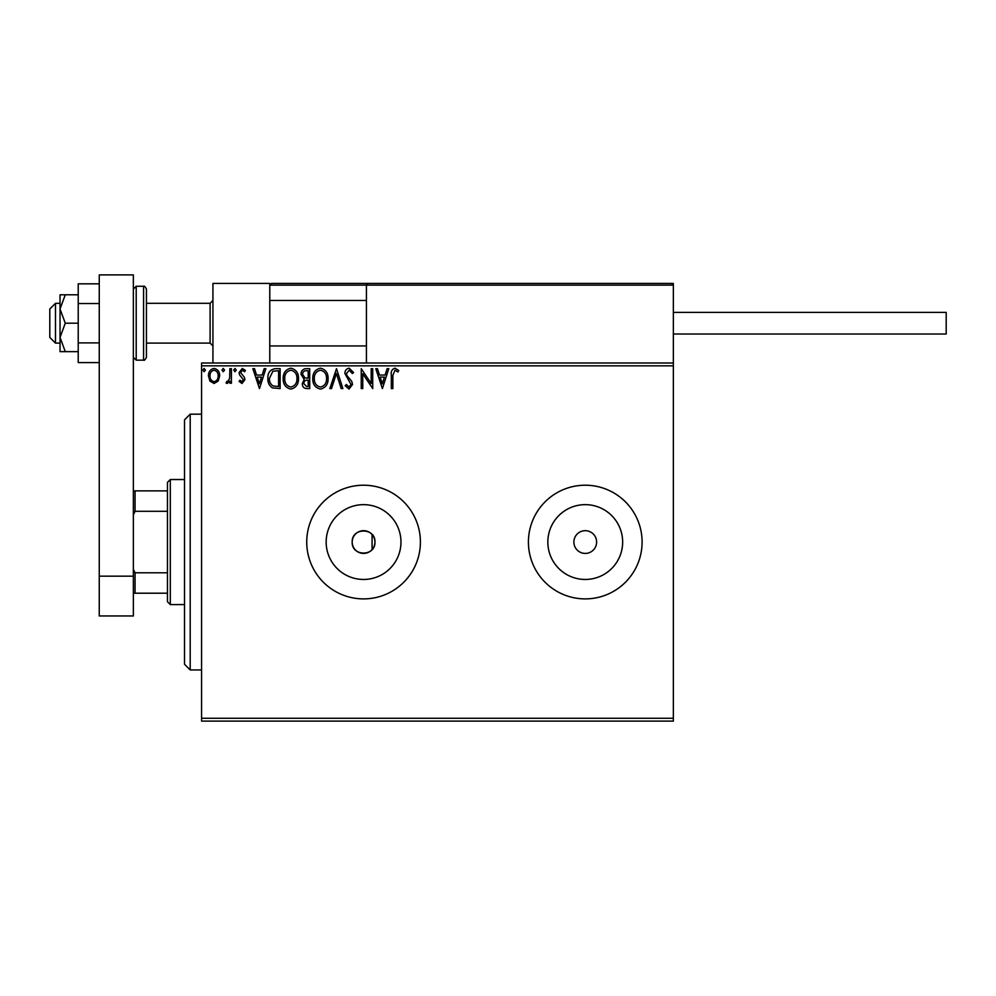<?xml version="1.0" encoding="UTF-8"?>
<svg xmlns="http://www.w3.org/2000/svg" width="996" height="996" viewBox="0 0 996 996"><rect width="100%" height="100%" fill="white"/><g stroke="black" fill="none" stroke-linecap="round" stroke-linejoin="round"><path stroke-width="1.49" d="M352.198 542.048A11.367 11.367 0 0 0 363.565 553.415A11.367 11.367 0 0 0 374.932 542.048C375.641 527.394 351.501 527.382 352.198 542.048C351.488 556.702 375.629 556.739 374.932 542.048A11.367 11.367 0 0 0 363.565 530.681A11.367 11.367 0 0 0 352.198 542.048M326.165 542.048A37.4 37.4 0 0 0 363.565 579.46A37.4 37.4 0 0 0 400.965 542.048A37.4 37.4 0 0 0 363.565 504.648A37.4 37.4 0 0 0 326.165 542.048M547.85 542.048A37.4 37.4 0 0 0 585.25 579.46A37.4 37.4 0 0 0 622.649 542.048A37.4 37.4 0 0 0 585.25 504.648A37.4 37.4 0 0 0 547.85 542.048M528.415 542.048A56.847 56.847 0 0 0 585.25 598.895A56.847 56.847 0 0 0 642.096 542.048A56.847 56.847 0 0 0 585.25 485.214A56.847 56.847 0 0 0 528.415 542.048M306.731 542.048A56.847 56.847 0 0 0 363.565 598.895A56.847 56.847 0 0 0 420.412 542.048A56.847 56.847 0 0 0 363.565 485.214A56.847 56.847 0 0 0 306.731 542.048M573.883 542.048A11.367 11.367 0 0 0 585.25 553.415A11.367 11.367 0 0 0 596.616 542.048A11.367 11.367 0 0 0 585.25 530.681A11.367 11.367 0 0 0 573.883 542.048M673.358 721.104L201.566 721.104L201.566 718.265L673.358 718.265L673.358 721.104M218.186 381.07L214.065 383.472L209.944 381.082L208.45 375.915C208.413 371.794 210.281 369.292 214.065 368.433C217.85 369.292 219.718 371.782 219.68 375.915L218.186 381.07M231.408 368.682L231.408 383.223L229.877 383.223L229.877 381.082L227.213 383.472L226.055 382.974L226.789 381.431L227.474 381.692L229.64 378.555L229.877 368.682L231.408 368.682M242.016 383.472L239.065 381.406L239.961 380.161L241.916 381.692L243.398 379.737L239.563 374.882L239.065 372.629L242.289 368.433L245.439 370.4L244.568 371.745L242.464 370.213L240.596 372.554L244.443 377.422L244.929 379.663L242.016 383.472M275.506 368.682L280.125 368.682L280.125 388.577L272.381 387.867C269.157 385.626 267.65 382.464 267.887 378.38C267.65 372.641 270.202 369.404 275.506 368.682M309.719 368.682L309.719 388.577L306.905 388.577C303.867 388.428 302.348 386.784 302.323 383.647L304.178 379.414L301.041 374.334C301.066 371.047 302.622 369.167 305.735 368.682L309.719 368.682M336.499 368.682L342.873 388.577L341.205 388.577L336.374 373.488L331.531 388.577L329.863 388.577L336.499 368.682M371.184 368.682L372.716 368.682L372.716 388.577L362.768 373.737L362.768 388.577L361.237 388.577L361.237 368.682L371.184 383.485L371.184 368.682M392.86 375.343L392.86 388.577L391.328 388.577L391.328 375.143C390.718 371.533 391.938 369.205 394.976 368.171L398.736 370.475L397.952 372.006L394.989 370.213L392.86 375.343M201.566 365.843L201.566 363.005L673.358 363.005L673.358 365.843L201.566 365.843L201.566 718.265M673.358 365.843L673.358 718.265M382.402 388.577L375.778 368.682L377.447 368.682L379.488 375.056L385.079 375.056L387.12 368.682L388.789 368.682L382.402 388.577M349.11 368.171L353.58 372.516L352.335 373.525L349.223 370.213L346.446 373.587L346.944 375.542L351.775 381.418L352.559 384.444L349.011 389.087L345.164 385.726L346.359 384.493L349.023 387.046L351.04 384.531L344.915 373.562C344.94 370.574 346.334 368.781 349.11 368.171M328.082 378.542C328.194 384.219 325.667 387.73 320.525 389.087C315.259 387.867 312.669 384.381 312.769 378.642C312.682 372.952 315.222 369.466 320.401 368.171C325.592 369.429 328.145 372.878 328.082 378.542M298.489 378.542C298.601 384.219 296.086 387.73 290.932 389.087C285.665 387.867 283.088 384.381 283.188 378.642C283.088 372.952 285.628 369.466 290.82 368.171C295.999 369.429 298.563 372.878 298.489 378.542M259.47 388.577L252.835 368.682L254.503 368.682L256.545 375.056L262.135 375.056L264.177 368.682L265.845 368.682L259.47 388.577M236.251 370.089L234.981 371.745L233.711 370.089L234.981 368.433L236.251 370.089M224.523 370.089L223.253 371.745L221.971 370.089L223.253 368.433L224.523 370.089M205.4 370.089L204.118 371.745L202.848 370.089L204.118 368.433L205.4 370.089M380.136 377.098L382.277 383.784L384.419 377.098L380.136 377.098M314.3 378.642C314.238 383.199 316.28 386 320.451 387.046C324.609 385.95 326.638 383.111 326.551 378.555C326.626 374.023 324.584 371.247 320.451 370.213C316.255 371.247 314.213 374.048 314.3 378.642M306.594 386.535L308.187 386.535L308.187 380.161L307.403 380.161C305.112 380.148 303.929 381.294 303.842 383.609L306.594 386.535M307.415 378.119L308.187 378.119L308.187 370.724L306.432 370.724C304.004 370.686 302.709 371.894 302.572 374.334L304.975 377.882L307.415 378.119M284.719 378.642C284.644 383.199 286.699 386 290.869 387.046C295.028 385.95 297.057 383.111 296.957 378.555C297.032 374.023 295.003 371.247 290.869 370.213C286.674 371.247 284.619 374.048 284.719 378.642M278.594 386.535L278.594 370.724L272.854 371.234L269.418 378.38C269.219 381.729 270.476 384.269 273.19 385.975L278.594 386.535M257.205 377.098L259.346 383.784L261.475 377.098L257.205 377.098M209.982 375.903C209.919 378.99 211.276 380.92 214.065 381.692C216.854 380.92 218.211 378.99 218.149 375.903C218.224 372.828 216.854 370.923 214.065 370.213C211.276 370.935 209.919 372.828 209.982 375.903M190.199 669.947L184.521 664.257L184.521 419.839L190.199 414.162L190.199 669.947L201.566 669.947M212.932 363.005L212.932 283.424L269.779 283.424L269.779 363.005M368.122 283.424L366.416 285.13L368.122 283.424L671.653 283.424L673.358 285.13L673.358 283.424L616.512 283.424M55.49 343.11L49.8 337.42L49.8 308.997L55.49 303.319L55.49 343.11L60.034 343.11M210.094 303.319L146.437 303.319L146.437 289.101L146.437 357.315L146.437 343.11L210.094 343.11L210.094 303.319L212.932 300.468M671.653 283.424L673.358 285.13L366.416 285.13L366.416 363.005M673.358 285.13L673.358 363.005M290.807 283.424L273.763 283.424M271.485 283.424L269.779 285.13L271.485 283.424L427.234 283.424M518.181 283.424L461.335 283.424M431.778 283.424L298.202 283.424M673.358 312.408L946.2 312.408L946.2 334.009L673.358 334.009M65.275 294.791L60.034 294.791L60.034 308.997L65.275 323.214L60.034 337.42L60.034 351.638L65.275 351.638L60.034 337.42L60.034 308.997L65.275 294.791L78.223 294.791M65.275 351.638L78.223 351.638M65.275 323.214L78.223 323.214M99.251 362.594L78.223 362.594L78.223 303.519L99.251 303.519M78.223 342.898L99.251 342.898M78.223 303.519L78.223 283.835L99.251 283.835M99.251 615.951L99.251 274.896L133.352 274.896L133.352 615.951L99.251 615.951M99.251 576.161L133.352 576.161M170.304 604.584L167.465 601.733L167.465 482.363L170.304 479.524L170.304 604.584L184.521 604.584M372.093 549.568L372.093 534.528M167.465 511.309L135.058 511.309L133.352 514.77M133.352 569.339L135.058 572.8L135.058 593.205L133.352 593.205M167.465 572.8L135.058 572.8M133.352 490.891L135.058 490.891L135.058 511.309M167.465 490.891L135.058 490.891M167.465 593.205L135.058 593.205M366.416 285.13L269.779 285.13M143.586 286.263L136.203 286.263L136.203 360.154L143.586 360.154L143.586 286.263C144.221 285.665 145.167 286.611 146.437 289.101M190.199 414.162L201.566 414.162M210.094 343.11L212.932 345.948M366.416 345.948L269.779 345.948M366.416 300.468L269.779 300.468M55.49 303.319L60.034 303.319M136.203 286.263L133.352 289.101M136.203 360.154L133.352 357.315M143.586 360.154C144.221 360.764 145.167 359.805 146.437 357.315M170.304 479.524L184.521 479.524"/></g></svg>
